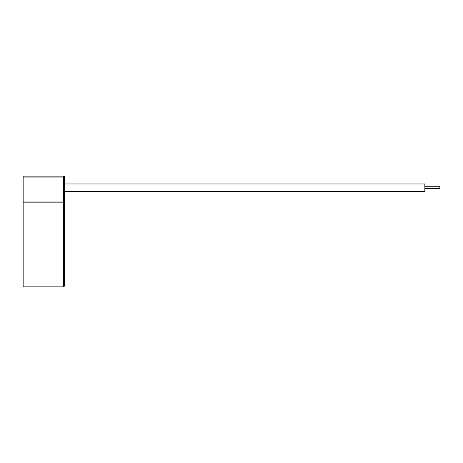 <?xml version="1.0" encoding="UTF-8"?>
<svg xmlns="http://www.w3.org/2000/svg" width="463" height="463" viewBox="0 0 463 463"><rect width="100%" height="100%" fill="white"/><g stroke="black" fill="none" stroke-linecap="round" stroke-linejoin="round"><path stroke-width="0.69" d="M439.85 186.734L424.843 186.734L439.85 186.734L439.85 188.638L424.843 188.638L439.85 188.638M64.612 183.967L424.843 183.967L424.843 191.404L64.612 191.404M23.15 177.103L23.15 201.99L63.657 201.99L63.657 177.103L23.15 177.103L23.15 176.154L63.657 176.154A0.955 0.955 0 0 1 64.612 177.103L64.612 285.897L63.657 286.846L63.657 202.852L23.15 202.852L23.15 286.846L63.657 286.846M64.612 203.216L63.657 202.852L63.657 201.99L64.612 203.216L64.612 215.689M64.612 243.816L64.612 218.704M64.704 229.295L64.704 228.166M64.704 238.902L64.704 238.098M64.704 236.57L64.704 235.326M64.704 266.022L64.612 243.978M64.704 254.604L64.704 253.921M64.704 250.645L64.704 249.407M64.704 262.851L64.704 261.624M64.704 258.58L64.704 256.867M64.612 266.022L64.704 262.868M64.612 283.871L64.612 268.337M64.704 278.304L64.704 275.167M64.612 280.456L64.704 278.529M64.612 268.806L64.612 266.422M23.15 202.852L23.15 201.99M64.704 218.061L64.704 215.689M64.704 218.704L64.612 217.905M64.704 220.064L64.704 219.427M64.704 226.378L64.612 223.172M64.704 223.172L64.704 222.471M64.704 248.816L64.704 246.536M64.704 274.484L64.612 272.695M64.704 272.695L64.704 272.267M64.704 268.806L64.704 266.335M63.657 176.154A0.955 0.955 0 0 1 64.612 177.103L63.657 177.103L63.657 176.154"/></g></svg>
